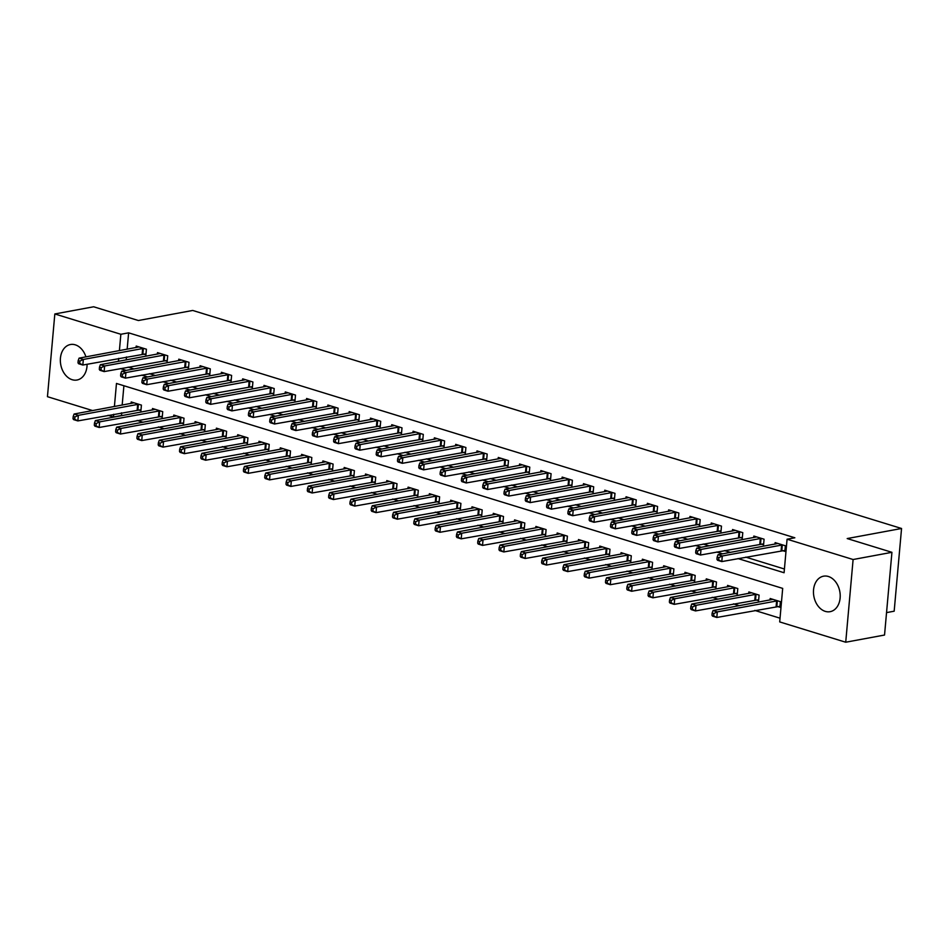 <?xml version="1.0" encoding="UTF-8"?>
<svg xmlns="http://www.w3.org/2000/svg" width="949" height="949" viewBox="0 0 949 949"><rect width="100%" height="100%" fill="white"/><g stroke="black" fill="none" stroke-linecap="round" stroke-linejoin="round"><path stroke-width="1.42" d="M87.094 364.25A18.055 13.191 79.5 0 1 77.011 380.015A18.055 13.191 79.5 0 1 72.16 379.707A18.055 13.191 79.5 0 1 60.368 361.415A18.055 13.191 79.5 0 1 70.428 344.523A18.055 13.191 79.5 0 1 75.268 344.831A18.055 13.191 79.5 0 1 85.932 356.871M828.394 576.494A18.055 13.191 79.5 0 1 840.185 594.786A18.055 13.191 79.5 0 1 830.126 611.678A18.055 13.191 79.5 0 1 825.274 611.37A18.055 13.191 79.5 0 1 813.483 593.078A18.055 13.191 79.5 0 1 823.542 576.185A18.055 13.191 79.5 0 1 828.394 576.494M886.544 612.615L894.172 611.192L901.55 528.486L192.73 310.453L138.376 320.525L93.654 306.776L54.828 313.965L120.855 334.273L119.396 350.667M901.55 528.486L847.196 538.558L891.93 552.318L884.539 635.035L845.725 642.224L779.698 621.915L782.688 588.392L116.466 383.455L114.402 406.552M121.484 412.827L121.709 415.698M137.119 420.431L143.014 422.246M158.412 426.979L164.307 428.794M179.717 433.539L185.601 435.354M201.01 440.087L206.906 441.902M222.315 446.635L228.199 448.45M243.608 453.195L249.504 454.998M264.913 459.743L270.797 461.558M286.207 466.291L292.102 468.106M307.512 472.839L313.395 474.654M328.805 479.399L334.7 481.202M350.11 485.947L355.994 487.762M371.403 492.495L377.299 494.31M392.696 499.055L398.592 500.858M414.001 505.603L419.885 507.418M435.294 512.152L441.19 513.967M456.599 518.7L462.483 520.515M477.893 525.26L483.788 527.063M499.198 531.808L505.082 533.623M520.491 538.356L526.387 540.171M541.796 544.916L547.68 546.719M563.089 551.464L568.985 553.279M584.394 558.012L590.278 559.827M605.687 564.56L611.583 566.375M626.981 571.12L632.876 572.923M648.286 577.668L654.169 579.483M669.579 584.216L675.474 586.031M690.884 590.776L696.768 592.579M712.177 597.324L718.073 599.139M733.482 603.872L739.366 605.687M754.775 610.421L780.031 618.19M121.235 415.543L113.477 416.991L108.056 415.318M92.646 410.585L47.45 396.682L54.828 313.965M123.904 385.745L122.172 405.104M777.112 606.387L779.888 607.241L780.386 601.654L770.161 598.511L770.03 600.005M755.819 599.839L758.595 600.693L759.093 595.106L748.868 591.951L748.737 593.445M734.514 593.279L737.29 594.133L737.788 588.546L727.563 585.403L727.432 586.897M713.221 586.731L715.997 587.585L716.495 581.998L706.27 578.854L706.139 580.349M691.928 580.183L694.692 581.037L695.19 575.45L684.964 572.306L684.834 573.801M670.623 573.635L673.399 574.477L673.897 568.89L663.671 565.746L663.541 567.241M649.33 567.075L652.093 567.929L652.592 562.342L642.378 559.198L642.236 560.693M628.024 560.527L630.8 561.381L631.299 555.794L621.073 552.65L620.943 554.145M606.731 553.979L609.495 554.833L609.993 549.246L599.78 546.09L599.638 547.585M585.426 547.419L588.202 548.273L588.7 542.686L578.475 539.542L578.344 541.037M564.133 540.871L566.897 541.725L567.407 536.138L557.182 532.994L557.039 534.489M542.828 534.323L545.604 535.177L546.102 529.589L535.877 526.446L535.746 527.941M521.535 527.774L524.311 528.617L524.809 523.029L514.583 519.886L514.453 521.381M500.23 521.215L503.006 522.069L503.504 516.481L493.278 513.338L493.148 514.832M478.937 514.666L481.712 515.521L482.211 509.933L471.985 506.79L471.855 508.284M457.643 508.118L460.407 508.972L460.906 503.385L450.68 500.23L450.55 501.724M436.338 501.558L439.114 502.412L439.612 496.825L429.387 493.682L429.256 495.176M415.045 495.01L417.809 495.864L418.307 490.277L408.094 487.134L407.951 488.628M393.74 488.462L396.516 489.316L397.014 483.729L386.789 480.585L386.658 482.08M372.447 481.914L375.211 482.756L375.709 477.169L365.495 474.026L365.353 475.52M351.142 475.354L353.918 476.208L354.416 470.621L344.19 467.477L344.06 468.972M329.849 468.806L332.613 469.66L333.111 464.073L322.897 460.929L322.755 462.424M308.544 462.258L311.319 463.112L311.818 457.525L301.592 454.369L301.462 455.864M287.25 455.698L290.026 456.552L290.524 450.965L280.299 447.821L280.169 449.316M265.945 449.15L268.721 450.004L269.219 444.417L258.994 441.273L258.863 442.768M244.652 442.602L247.428 443.456L247.926 437.869L237.701 434.725L237.57 436.22M223.359 436.054L226.123 436.908L226.621 431.309L216.396 428.165L216.265 429.66M202.054 429.494L204.83 430.348L205.328 424.761L195.103 421.617L194.972 423.112M180.761 422.946L183.525 423.8L184.023 418.212L173.797 415.069L173.667 416.564M159.456 416.397L162.232 417.252L162.73 411.664L152.504 408.509L152.374 410.004M138.163 409.849L140.927 410.692L141.425 405.104L131.211 401.961L131.069 403.455M738.025 558.57L784.088 572.745L787.077 539.21L794.847 537.775L128.625 332.838L127.154 349.22M126.466 356.943L126.205 359.896M128.127 367.144L134.023 368.947M149.432 373.692L155.316 375.507M170.725 380.241L176.621 382.056M192.03 386.789L197.914 388.604M213.323 393.349L219.219 395.152M234.617 399.897L240.512 401.712M255.922 406.445L261.817 408.26M277.215 413.005L283.11 414.808M298.52 419.553L304.404 421.368M319.813 426.101L325.709 427.916M341.118 432.649L347.002 434.464M362.411 439.209L368.307 441.012M383.716 445.757L389.6 447.572M405.009 452.305L410.905 454.12M426.315 458.865L432.198 460.668M447.608 465.413L453.503 467.228M468.913 471.961L474.797 473.776M490.206 478.51L496.102 480.324M511.499 485.069L517.395 486.873M532.804 491.618L538.688 493.433M554.097 498.166L559.993 499.981M575.402 504.726L581.286 506.529M596.696 511.274L602.591 513.089M618.001 517.822L623.884 519.637M639.294 524.37L645.19 526.185M660.599 530.93L666.483 532.733M681.892 537.478L687.788 539.293M703.197 544.026L709.081 545.841M724.49 550.586L730.386 552.389M745.784 557.134L784.42 569.009M782.106 550.503L784.87 551.357L785.381 545.77L775.155 542.626L775.013 544.121M760.801 543.955L763.577 544.809L764.075 539.21L753.85 536.066L753.72 537.561M739.508 537.395L742.284 538.249L742.782 532.662L732.557 529.518L732.426 531.013M718.203 530.847L720.979 531.701L721.477 526.114L711.252 522.97L711.121 524.465M696.91 524.299L699.686 525.153L700.184 519.566L689.959 516.422L689.828 517.917M675.617 517.751L678.381 518.593L678.879 513.006L668.654 509.862L668.523 511.357M654.312 511.191L657.088 512.045L657.586 506.458L647.36 503.314L647.23 504.809M633.019 504.643L635.783 505.497L636.281 499.909L626.067 496.766L625.925 498.261M611.714 498.095L614.489 498.949L614.988 493.35L604.762 490.206L604.632 491.701M590.42 491.535L593.184 492.389L593.683 486.801L583.469 483.658L583.327 485.153M569.115 484.986L571.891 485.841L572.389 480.253L562.164 477.11L562.033 478.604M547.822 478.438L550.586 479.292L551.096 473.705L540.871 470.562L540.728 472.056M526.517 471.89L529.293 472.732L529.791 467.145L519.566 464.002L519.435 465.496M505.224 465.33L508 466.184L508.498 460.597L498.272 457.454L498.142 458.948M483.919 458.782L486.695 459.636L487.193 454.049L476.967 450.905L476.837 452.4M462.626 452.234L465.401 453.088L465.9 447.501L455.674 444.346L455.544 445.84M441.332 445.674L444.096 446.528L444.595 440.941L434.369 437.797L434.239 439.292M420.027 439.126L422.803 439.98L423.301 434.393L413.076 431.249L412.945 432.744M398.734 432.578L401.498 433.432L401.996 427.845L391.771 424.701L391.64 426.196M377.429 426.03L380.205 426.872L380.703 421.285L370.478 418.141L370.347 419.636M356.136 419.47L358.9 420.324L359.398 414.737L349.185 411.593L349.042 413.088M334.831 412.922L337.607 413.776L338.105 408.189L327.88 405.045L327.749 406.54M313.538 406.374L316.302 407.228L316.8 401.641L306.586 398.485L306.444 399.98M292.233 399.814L295.009 400.668L295.507 395.081L285.281 391.937L285.151 393.432M270.94 393.266L273.715 394.12L274.214 388.532L263.988 385.389L263.858 386.884M249.634 386.718L252.41 387.572L252.909 381.984L242.683 378.841L242.553 380.335M228.341 380.169L231.117 381.012L231.615 375.424L221.39 372.281L221.259 373.776M207.048 373.609L209.812 374.464L210.31 368.876L200.085 365.733L199.954 367.227M185.743 367.061L188.519 367.915L189.017 362.328L178.792 359.185L178.661 360.679M164.45 360.513L167.214 361.367L167.712 355.78L157.487 352.625L157.356 354.119M143.145 353.953L145.921 354.807L146.419 349.22L136.193 346.077L136.063 347.571M891.93 552.318L853.104 559.519L845.725 642.224M128.625 332.838L120.855 334.273M787.077 539.21L853.104 559.519M120.369 368.58L126.253 370.395M141.662 375.128L147.558 376.943M162.967 381.688L168.851 383.491M184.26 388.236L190.156 390.051M205.553 394.784L211.449 396.599M226.858 401.332L232.754 403.147M248.152 407.892L254.047 409.695M269.457 414.44L275.34 416.255M290.75 420.988L296.646 422.803M312.055 427.536L317.939 429.351M333.348 434.096L339.244 435.911M354.653 440.644L360.537 442.459M375.946 447.193L381.842 449.007M397.251 453.752L403.135 455.556M418.545 460.301L424.44 462.116M439.85 466.849L445.733 468.664M461.143 473.397L467.038 475.212M482.436 479.957L488.332 481.772M503.741 486.505L509.625 488.32M525.034 493.053L530.93 494.868M546.339 499.613L552.223 501.416M567.632 506.161L573.528 507.976M588.938 512.709L594.821 514.524M610.231 519.257L616.126 521.072M631.536 525.817L637.42 527.62M652.829 532.365L658.725 534.18M674.134 538.913L680.018 540.728M695.427 545.473L701.323 547.276M716.72 552.021L722.616 553.836M118.708 358.39L118.447 361.344M113.714 414.274L113.477 416.991M782.605 544.916L722.296 555.995L718.037 554.679L777.919 543.48M784.965 550.408L721.798 561.583L717.539 560.266L716.946 559.364L718.654 559.886L718.856 557.644L717.147 557.122L716.946 559.364M718.856 557.644L722.296 555.995L721.798 561.583L718.654 559.886M718.037 554.679L717.147 557.122M772.937 599.365L713.043 610.563L717.314 611.88L716.815 617.467L779.971 606.292M713.66 615.771L716.815 617.467L712.545 616.15L711.964 615.249L713.66 615.771L713.862 613.529L712.153 613.007L711.964 615.249M713.862 613.529L717.314 611.88L777.611 600.8M712.153 613.007L713.043 610.563M761.3 538.368L701.003 549.435L696.732 548.131L756.626 536.92M763.66 543.848L700.504 555.023L696.234 553.718L695.653 552.804L697.349 553.338L697.551 551.096L695.842 550.574L695.653 552.804M697.551 551.096L701.003 549.435L700.504 555.023L697.349 553.338M696.732 548.131L695.842 550.574M740.006 531.808L679.698 542.887L675.439 541.582L735.321 530.372M742.367 537.3L679.199 548.475L674.941 547.17L674.348 546.256L676.056 546.778L676.257 544.548L674.549 544.026L674.348 546.256M676.257 544.548L679.698 542.887L679.199 548.475L676.056 546.778M675.439 541.582L674.549 544.026M718.713 525.26L658.404 536.339L654.146 535.022L714.028 523.824M721.062 530.752L657.906 541.926L653.647 540.61L653.054 539.708L654.751 540.23L654.952 538L653.256 537.466L653.054 539.708M654.952 538L658.404 536.339L657.906 541.926L654.751 540.23M654.146 535.022L653.256 537.466M751.632 592.805L691.75 604.015L696.008 605.32L695.51 610.919L758.678 599.732M692.367 609.222L695.51 610.919L691.252 609.602L690.658 608.689L692.367 609.222L692.568 606.98L690.86 606.458L690.658 608.689M692.568 606.98L696.008 605.32L756.317 594.252M690.86 606.458L691.75 604.015M730.339 586.257L670.457 597.467L674.715 598.772L674.217 604.359L737.373 593.184M671.062 602.662L674.217 604.359L669.958 603.054L669.365 602.141L671.062 602.662L671.263 600.432L669.567 599.91L669.365 602.141M671.263 600.432L674.715 598.772L735.024 587.692M669.567 599.91L670.457 597.467M709.045 579.709L649.152 590.907L653.41 592.223L652.912 597.811L716.08 586.636M649.768 596.114L652.912 597.811L648.653 596.494L648.06 595.592L649.768 596.114L649.97 593.884L648.262 593.35L648.06 595.592M649.97 593.884L653.41 592.223L713.719 581.144M648.262 593.35L649.152 590.907M697.408 518.712L637.099 529.791L632.841 528.474L692.734 517.264M699.769 524.204L636.601 535.378L632.342 534.062L631.749 533.16L633.457 533.682L633.659 531.44L631.951 530.918L631.749 533.16M633.659 531.44L637.099 529.791L636.601 535.378L633.457 533.682M632.841 528.474L631.951 530.918M687.74 573.149L627.858 584.359L632.117 585.675L631.619 591.263L694.775 580.088M628.463 589.566L631.619 591.263L627.36 589.946L626.767 589.044L628.463 589.566L628.665 587.324L626.969 586.802L626.767 589.044M628.665 587.324L632.117 585.675L692.426 574.596M626.969 586.802L627.858 584.359M676.115 512.152L615.806 523.231L611.547 521.926L671.429 510.716M678.464 517.644L615.308 528.818L611.049 527.514L610.456 526.6L612.152 527.122L612.354 524.892L610.658 524.37L610.456 526.6M612.354 524.892L615.806 523.231L615.308 528.818L612.152 527.122M611.547 521.926L610.658 524.37M654.81 505.603L594.501 516.683L590.242 515.378L650.136 504.168M657.171 511.096L594.003 522.27L589.744 520.965L589.151 520.052L590.859 520.574L591.061 518.344L589.353 517.822L589.151 520.052M591.061 518.344L594.501 516.683L594.003 522.27L590.859 520.574M590.242 515.378L589.353 517.822M633.517 499.055L573.208 510.135L568.949 508.818L628.831 497.62M635.866 504.548L572.71 515.722L568.451 514.405L567.858 513.504L569.554 514.026L569.756 511.784L568.06 511.262L567.858 513.504M569.756 511.784L573.208 510.135L572.71 515.722L569.554 514.026M568.949 508.818L568.06 511.262M612.212 492.507L551.903 503.575L547.644 502.27L607.538 491.06M614.572 497.988L551.405 509.162L547.146 507.857L546.553 506.944L548.261 507.478L548.463 505.236L546.754 504.714L546.553 506.944M548.463 505.236L551.903 503.575L551.405 509.162L548.261 507.478M547.644 502.27L546.754 504.714M590.919 485.947L530.61 497.027L526.351 495.722L586.233 484.512M593.279 491.44L530.111 502.614L525.853 501.309L525.26 500.396L526.968 500.918L527.158 498.688L525.461 498.166L525.26 500.396M527.158 498.688L530.61 497.027L530.111 502.614L526.968 500.918M526.351 495.722L525.461 498.166M666.447 566.6L606.553 577.811L610.812 579.115L610.314 584.703L673.482 573.528M607.17 583.006L610.314 584.703L606.055 583.398L605.462 582.484L607.17 583.006L607.372 580.776L605.664 580.254L605.462 582.484M607.372 580.776L610.812 579.115L671.121 568.036M605.664 580.254L606.553 577.811M645.142 560.052L585.26 571.262L589.519 572.567L589.021 578.155L652.177 566.98M585.877 576.458L589.021 578.155L584.762 576.85L584.169 575.936L585.877 576.458L586.067 574.228L584.37 573.706L584.169 575.936M586.067 574.228L589.519 572.567L649.828 561.488M584.37 573.706L585.26 571.262M623.849 553.504L563.955 564.702L568.214 566.019L567.716 571.606L630.883 560.432M564.572 569.91L567.716 571.606L563.457 570.29L562.864 569.388L564.572 569.91L564.774 567.668L563.065 567.146L562.864 569.388M564.774 567.668L568.214 566.019L628.523 554.94M563.065 567.146L563.955 564.702M602.544 546.944L542.662 558.154L546.921 559.459L546.422 565.058L609.59 553.872M543.279 563.362L546.422 565.058L542.164 563.742L541.571 562.828L543.279 563.362L543.469 561.12L541.772 560.598L541.571 562.828M543.469 561.12L546.921 559.459L607.23 548.392M541.772 560.598L542.662 558.154M581.251 540.396L521.357 551.606L525.616 552.911L525.117 558.498L588.285 547.324M521.974 556.802L525.117 558.498L520.859 557.193L520.266 556.28L521.974 556.802L522.175 554.572L520.467 554.05L520.266 556.28M522.175 554.572L525.616 552.911L585.924 541.832M520.467 554.05L521.357 551.606M569.614 479.399L509.305 490.479L505.046 489.162L564.94 477.964M571.974 484.892L508.806 496.066L504.548 494.749L503.955 493.848L505.663 494.37L505.864 492.14L504.156 491.606L503.955 493.848M505.864 492.14L509.305 490.479L508.806 496.066L505.663 494.37M505.046 489.162L504.156 491.606M559.946 533.848L500.064 545.046L504.322 546.363L503.824 551.95L566.992 540.776M500.681 550.254L503.824 551.95L499.565 550.645L498.972 549.732L500.681 550.254L500.87 548.024L499.174 547.49L498.972 549.732M500.87 548.024L504.322 546.363L564.631 535.283M499.174 547.49L500.064 545.046M548.32 472.851L488.011 483.931L483.753 482.614L543.635 471.404M550.681 478.343L487.513 489.518L483.255 488.201L482.661 487.3L484.37 487.822L484.559 485.58L482.863 485.058L482.661 487.3M484.559 485.58L488.011 483.931L487.513 489.518L484.37 487.822M483.753 482.614L482.863 485.058M538.652 527.288L478.759 538.498L483.029 539.815L482.531 545.402L545.687 534.228M479.375 543.706L482.531 545.402L478.26 544.085L477.679 543.184L479.375 543.706L479.577 541.464L477.869 540.942L477.679 543.184M479.577 541.464L483.029 539.815L543.326 528.735M477.869 540.942L478.759 538.498M527.015 466.291L466.718 477.371L462.448 476.066L522.341 464.856M529.376 471.783L466.22 482.958L461.949 481.653L461.368 480.74L463.065 481.262L463.266 479.031L461.558 478.51L461.368 480.74M463.266 479.031L466.718 477.371L466.22 482.958L463.065 481.262M462.448 476.066L461.558 478.51M517.347 520.74L457.465 531.95L461.724 533.255L461.226 538.842L524.394 527.668M458.082 537.146L461.226 538.842L456.967 537.537L456.374 536.624L458.082 537.146L458.284 534.916L456.576 534.394L456.374 536.624M458.284 534.916L461.724 533.255L522.033 522.187M456.576 534.394L457.465 531.95M505.722 459.743L445.413 470.823L441.155 469.518L501.036 458.308M508.083 465.235L444.915 476.41L440.656 475.105L440.063 474.192L441.771 474.714L441.973 472.483L440.265 471.961L440.063 474.192M441.973 472.483L445.413 470.823L444.915 476.41L441.771 474.714M441.155 469.518L440.265 471.961M496.054 514.192L436.172 525.402L440.431 526.707L439.933 532.294L503.089 521.12M436.777 530.598L439.933 532.294L435.674 530.989L435.081 530.076L436.777 530.598L436.979 528.368L435.271 527.846L435.081 530.076M436.979 528.368L440.431 526.707L500.728 515.627M435.271 527.846L436.172 525.402M484.417 453.195L424.12 464.275L419.861 462.958L479.743 451.76M486.778 458.687L423.622 469.862L419.363 468.545L418.77 467.643L420.466 468.165L420.668 465.923L418.96 465.401L418.77 467.643M420.668 465.923L424.12 464.275L423.622 469.862L420.466 468.165M419.861 462.958L418.96 465.401M474.761 507.644L414.867 518.842L419.126 520.159L418.628 525.746L481.795 514.572M415.484 524.05L418.628 525.746L414.369 524.429L413.776 523.528L415.484 524.05L415.686 521.808L413.978 521.286L413.776 523.528M415.686 521.808L419.126 520.159L479.435 509.079M413.978 521.286L414.867 518.842M463.124 446.647L402.815 457.715L398.556 456.41L458.45 445.2M465.484 452.127L402.317 463.314L398.058 461.997L397.465 461.084L399.173 461.617L399.375 459.375L397.667 458.853L397.465 461.084M399.375 459.375L402.815 457.715L402.317 463.314L399.173 461.617M398.556 456.41L397.667 458.853M453.456 501.084L393.574 512.294L397.833 513.599L397.334 519.198L460.49 508.012M394.179 517.502L397.334 519.198L393.076 517.881L392.483 516.968L394.179 517.502L394.381 515.26L392.684 514.738L392.483 516.968M394.381 515.26L397.833 513.599L458.142 502.531M392.684 514.738L393.574 512.294M441.831 440.087L381.522 451.166L377.263 449.862L437.145 438.652M444.179 445.579L381.024 456.754L376.765 455.449L376.172 454.535L377.868 455.057L378.07 452.827L376.373 452.305L376.172 454.535M378.07 452.827L381.522 451.166L381.024 456.754L377.868 455.057M377.263 449.862L376.373 452.305M420.526 433.539L360.217 444.618L355.958 443.302L415.852 432.103M422.886 439.031L359.718 450.206L355.46 448.889L354.867 447.987L356.575 448.509L356.777 446.279L355.068 445.745L354.867 447.987M356.777 446.279L360.217 444.618L359.718 450.206L356.575 448.509M355.958 443.302L355.068 445.745M399.232 426.991L338.923 438.07L334.665 436.754L394.547 425.543M401.581 432.483L338.425 443.658L334.167 442.341L333.573 441.439L335.27 441.961L335.472 439.719L333.775 439.197L333.573 441.439M335.472 439.719L338.923 438.07L338.425 443.658L335.27 441.961M334.665 436.754L333.775 439.197M377.927 420.431L317.618 431.51L313.36 430.205L373.254 418.995M380.288 425.923L317.12 437.098L312.862 435.793L312.268 434.879L313.977 435.401L314.178 433.171L312.47 432.649L312.268 434.879M314.178 433.171L317.618 431.51L317.12 437.098L313.977 435.401M313.36 430.205L312.47 432.649M356.634 413.883L296.325 424.962L292.067 423.657L351.949 412.447M358.995 419.375L295.827 430.549L291.568 429.245L290.975 428.331L292.683 428.853L292.873 426.623L291.177 426.101L290.975 428.331M292.873 426.623L296.325 424.962L295.827 430.549L292.683 428.853M292.067 423.657L291.177 426.101M335.329 407.335L275.02 418.414L270.762 417.097L330.655 405.899M337.69 412.827L274.522 424.001L270.263 422.685L269.67 421.783L271.378 422.305L271.58 420.063L269.872 419.541L269.67 421.783M271.58 420.063L275.02 418.414L274.522 424.001L271.378 422.305M270.762 417.097L269.872 419.541M314.036 400.786L253.727 411.854L249.468 410.549L309.35 399.339M316.397 406.267L253.229 417.453L248.97 416.137L248.377 415.223L250.085 415.757L250.275 413.515L248.579 412.993L248.377 415.223M250.275 413.515L253.727 411.854L253.229 417.453L250.085 415.757M249.468 410.549L248.579 412.993M292.731 394.226L232.434 405.306L228.163 404.001L288.057 392.791M295.092 399.719L231.924 410.893L227.665 409.588L227.084 408.675L228.78 409.197L228.982 406.967L227.274 406.445L227.084 408.675M228.982 406.967L232.434 405.306L231.924 410.893L228.78 409.197M228.163 404.001L227.274 406.445M432.163 494.536L372.269 505.746L376.528 507.051L376.029 512.638L439.197 501.463M372.886 510.942L376.029 512.638L371.771 511.333L371.178 510.42L372.886 510.942L373.087 508.711L371.379 508.19L371.178 510.42M373.087 508.711L376.528 507.051L436.837 495.971M371.379 508.19L372.269 505.746M410.858 487.988L350.976 499.186L355.234 500.503L354.736 506.09L417.892 494.915M351.581 504.394L354.736 506.09L350.478 504.785L349.884 503.872L351.581 504.394L351.782 502.163L350.086 501.63L349.884 503.872M351.782 502.163L355.234 500.503L415.543 489.423M350.086 501.63L350.976 499.186M389.565 481.428L329.671 492.638L333.929 493.954L333.431 499.542L396.599 488.367M330.288 497.845L333.431 499.542L329.173 498.225L328.579 497.323L330.288 497.845L330.489 495.603L328.781 495.081L328.579 497.323M330.489 495.603L333.929 493.954L394.238 482.875M328.781 495.081L329.671 492.638M368.259 474.88L308.378 486.09L312.636 487.395L312.138 492.982L375.306 481.807M308.994 491.285L312.138 492.982L307.879 491.677L307.286 490.763L308.994 491.285L309.184 489.055L307.488 488.533L307.286 490.763M309.184 489.055L312.636 487.395L372.945 476.327M307.488 488.533L308.378 486.09M346.966 468.332L287.072 479.542L291.331 480.846L290.833 486.434L354.001 475.259M287.689 484.737L290.833 486.434L286.574 485.129L285.981 484.215L287.689 484.737L287.891 482.507L286.183 481.985L285.981 484.215M287.891 482.507L291.331 480.846L351.64 469.767M286.183 481.985L287.072 479.542M325.661 461.783L265.779 472.982L270.038 474.298L269.54 479.886L332.708 468.711M266.396 478.189L269.54 479.886L265.281 478.569L264.688 477.667L266.396 478.189L266.586 475.947L264.89 475.425L264.688 477.667M266.586 475.947L270.038 474.298L330.347 463.219M264.89 475.425L265.779 472.982M304.368 455.223L244.474 466.433L248.745 467.738L248.235 473.337L311.402 462.151M245.091 471.641L248.235 473.337L243.976 472.021L243.395 471.107L245.091 471.641L245.293 469.399L243.585 468.877L243.395 471.107M245.293 469.399L248.745 467.738L309.042 456.671M243.585 468.877L244.474 466.433M283.063 448.675L223.181 459.885L227.44 461.19L226.941 466.778L290.109 455.603M223.798 465.081L226.941 466.778L222.683 465.473L222.09 464.559L223.798 465.081L224 462.851L222.291 462.329L222.09 464.559M224 462.851L227.44 461.19L287.749 450.111M222.291 462.329L223.181 459.885M271.438 387.678L211.129 398.758L206.87 397.441L266.752 386.243M273.798 393.171L210.631 404.345L206.372 403.04L205.779 402.127L207.487 402.649L207.689 400.419L205.98 399.885L205.779 402.127M207.689 400.419L211.129 398.758L210.631 404.345L207.487 402.649M206.87 397.441L205.98 399.885M261.77 442.127L201.888 453.325L206.147 454.642L205.648 460.229L268.804 449.055M202.493 458.533L205.648 460.229L201.378 458.925L200.797 458.011L202.493 458.533L202.695 456.303L200.986 455.769L200.797 458.011M202.695 456.303L206.147 454.642L266.444 443.563M200.986 455.769L201.888 453.325M250.133 381.13L189.836 392.21L185.577 390.893L245.459 379.683M252.493 386.623L189.337 397.797L185.067 396.48L184.486 395.579L186.182 396.101L186.384 393.859L184.675 393.337L184.486 395.579M186.384 393.859L189.836 392.21L189.337 397.797L186.182 396.101M185.577 390.893L184.675 393.337M240.477 435.567L180.583 446.777L184.841 448.094L184.343 453.681L247.511 442.507M181.2 451.985L184.343 453.681L180.085 452.365L179.491 451.463L181.2 451.985L181.401 449.743L179.693 449.221L179.491 451.463M181.401 449.743L184.841 448.094L245.15 437.014M179.693 449.221L180.583 446.777M228.839 374.582L168.531 385.65L164.272 384.345L224.166 373.135M231.2 380.063L168.032 391.237L163.774 389.932L163.181 389.019L164.889 389.541L165.09 387.311L163.382 386.789L163.181 389.019M165.09 387.311L168.531 385.65L168.032 391.237L164.889 389.541M164.272 384.345L163.382 386.789M219.172 429.019L159.29 440.229L163.548 441.534L163.05 447.121L226.206 435.947M159.895 445.437L163.05 447.121L158.791 445.816L158.198 444.903L159.895 445.437L160.096 443.195L158.4 442.673L158.198 444.903M160.096 443.195L163.548 441.534L223.857 430.466M158.4 442.673L159.29 440.229M207.546 368.022L147.237 379.102L142.979 377.797L202.861 366.587M209.895 373.515L146.739 384.689L142.48 383.384L141.887 382.471L143.584 382.993L143.785 380.763L142.089 380.241L141.887 382.471M143.785 380.763L147.237 379.102L146.739 384.689L143.584 382.993M142.979 377.797L142.089 380.241M197.878 422.471L137.985 433.681L142.243 434.986L141.745 440.573L204.913 429.399M138.601 438.877L141.745 440.573L137.486 439.268L136.893 438.355L138.601 438.877L138.803 436.647L137.095 436.125L136.893 438.355M138.803 436.647L142.243 434.986L202.552 423.906M137.095 436.125L137.985 433.681M186.241 361.474L125.932 372.554L121.674 371.237L181.567 360.039M188.602 366.966L125.434 378.141L121.175 376.824L120.582 375.923L122.291 376.445L122.492 374.203L120.784 373.681L120.582 375.923M122.492 374.203L125.932 372.554L125.434 378.141L122.291 376.445M121.674 371.237L120.784 373.681M176.573 415.923L116.691 427.121L120.95 428.438L120.452 434.025L183.608 422.851M117.296 432.329L120.452 434.025L116.193 432.708L115.6 431.807L117.296 432.329L117.498 430.087L115.802 429.565L115.6 431.807M117.498 430.087L120.95 428.438L181.259 417.358M115.802 429.565L116.691 427.121M164.948 354.926L104.639 365.994L100.38 364.689L160.262 353.479M167.297 360.406L104.141 371.593L99.882 370.276L99.289 369.363L100.985 369.896L101.187 367.654L99.491 367.133L99.289 369.363M101.187 367.654L104.639 365.994L104.141 371.593L100.985 369.896M100.38 364.689L99.491 367.133M155.28 409.363L95.386 420.573L99.645 421.878L99.147 427.477L162.315 416.303M96.003 425.781L99.147 427.477L94.888 426.16L94.295 425.247L96.003 425.781L96.205 423.539L94.497 423.017L94.295 425.247M96.205 423.539L99.645 421.878L159.954 410.81M94.497 423.017L95.386 420.573M143.643 348.366L83.334 359.446L79.075 358.141L138.969 346.931M146.004 353.858L82.836 365.033L78.577 363.728L77.984 362.815L79.692 363.337L79.894 361.106L78.186 360.584L77.984 362.815M79.894 361.106L83.334 359.446L82.836 365.033L79.692 363.337M79.075 358.141L78.186 360.584M133.975 402.815L74.093 414.025L78.352 415.33L77.854 420.917L141.01 409.743M74.71 419.221L77.854 420.917L73.595 419.612L73.002 418.699L74.71 419.221L74.9 416.991L73.203 416.469L73.002 418.699M74.9 416.991L78.352 415.33L138.661 404.25M73.203 416.469L74.093 414.025M782.32 544.928L781.822 550.515M781.62 544.999L781.122 550.586M776.128 606.47L776.626 600.883M776.828 606.399L777.338 600.812M761.027 538.368L760.517 543.967M760.315 538.439L759.817 544.026M739.722 531.82L739.224 537.407M739.022 531.891L738.524 537.478M718.429 525.272L717.93 530.859M717.717 525.343L717.219 530.93M754.835 599.91L755.333 594.323M755.534 599.851L756.033 594.252M733.53 593.362L734.028 587.775M734.241 593.291L734.74 587.704M712.236 586.814L712.735 581.227M712.936 586.743L713.434 581.156M697.124 518.723L696.625 524.311M696.424 518.783L695.925 524.382M690.931 580.266L691.43 574.667M691.643 580.195L692.141 574.608M675.83 512.163L675.332 517.751M675.119 512.235L674.62 517.822M654.525 505.615L654.027 511.203M653.825 505.687L653.327 511.274M633.232 499.067L632.734 504.654M632.532 499.138L632.022 504.726M611.927 492.507L611.429 498.106M611.227 492.578L610.729 498.166M590.634 485.959L590.136 491.546M589.934 486.03L589.436 491.618M669.638 573.706L670.136 568.119M670.338 573.635L670.836 568.048M648.333 567.158L648.843 561.571M649.045 567.087L649.543 561.5M627.04 560.61L627.538 555.023M627.74 560.539L628.238 554.951M605.747 554.05L606.245 548.463M606.447 553.991L606.945 548.392M584.442 547.502L584.94 541.915M585.142 547.431L585.64 541.843M569.329 479.411L568.831 484.998M568.629 479.482L568.131 485.069M563.148 540.954L563.647 535.366M563.848 540.883L564.347 535.295M548.036 472.863L547.537 478.45M547.336 472.922L546.838 478.521M541.843 534.406L542.342 528.807M542.543 534.334L543.042 528.747M526.731 466.303L526.232 471.89M526.031 466.374L525.532 471.961M520.55 527.846L521.048 522.258M521.25 527.774L521.748 522.187M505.437 459.755L504.939 465.342M504.738 459.826L504.239 465.413M499.245 521.298L499.743 515.71M499.957 521.226L500.455 515.639M484.144 453.207L483.646 458.794M483.432 453.278L482.934 458.865M477.952 514.749L478.45 509.162M478.652 514.678L479.15 509.091M462.839 446.647L462.341 452.246M462.139 446.718L461.641 452.305M456.647 508.19L457.145 502.602M457.359 508.13L457.857 502.531M441.546 440.099L441.048 445.686M440.834 440.17L440.336 445.757M420.241 433.551L419.743 439.138M419.541 433.622L419.043 439.209M398.948 427.003L398.45 432.59M398.236 427.062L397.738 432.661M377.643 420.443L377.144 426.03M376.943 420.514L376.445 426.101M356.349 413.894L355.851 419.482M355.65 413.966L355.151 419.553M335.044 407.346L334.546 412.934M334.345 407.418L333.846 413.005M313.751 400.786L313.253 406.386M313.051 400.858L312.553 406.445M292.446 394.238L291.948 399.826M291.746 394.309L291.248 399.897M435.354 501.641L435.852 496.054M436.054 501.57L436.552 495.983M414.049 495.093L414.559 489.506M414.76 495.022L415.259 489.435M392.756 488.545L393.254 482.946M393.455 488.474L393.954 482.887M371.462 481.985L371.961 476.398M372.162 481.914L372.66 476.327M350.157 475.437L350.656 469.85M350.857 475.366L351.355 469.779M328.864 468.889L329.362 463.302M329.564 468.818L330.062 463.231M307.559 462.329L308.057 456.742M308.259 462.27L308.757 456.671M286.266 455.781L286.764 450.194M286.966 455.71L287.464 450.123M271.153 387.69L270.655 393.277M270.453 387.761L269.955 393.349M264.961 449.233L265.459 443.646M265.673 449.162L266.171 443.574M249.86 381.142L249.362 386.729M249.148 381.201L248.65 386.801M243.668 442.685L244.166 437.098M244.368 442.614L244.866 437.026M228.555 374.582L228.057 380.169M227.855 374.653L227.357 380.241M222.363 436.125L222.861 430.538M223.074 436.054L223.573 430.466M207.262 368.034L206.763 373.621M206.55 368.105L206.052 373.692M201.069 429.577L201.568 423.989M201.769 429.506L202.267 423.918M185.957 361.486L185.458 367.073M185.257 361.557L184.758 367.144M179.764 423.029L180.263 417.441M180.476 422.957L180.974 417.37M164.663 354.926L164.165 360.525M163.952 354.997L163.453 360.584M158.471 416.469L158.969 410.881M159.171 416.409L159.669 410.822M143.358 348.378L142.86 353.965M142.658 348.449L142.16 354.036M137.178 409.921L137.676 404.333M137.878 409.849L138.376 404.262"/></g></svg>
